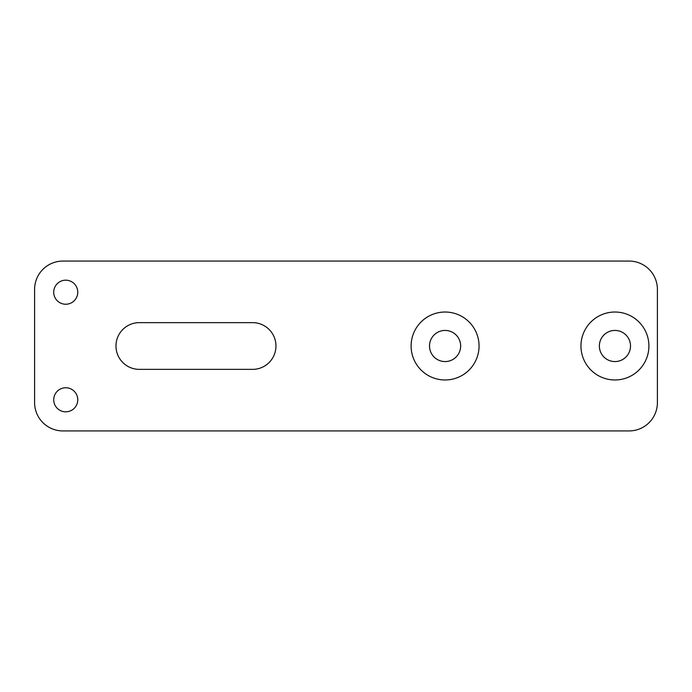 <?xml version="1.0" encoding="UTF-8"?>
<svg xmlns="http://www.w3.org/2000/svg" width="692" height="692" viewBox="0 0 692 692"><rect width="100%" height="100%" fill="white"/><g stroke="black" fill="none" stroke-linecap="round" stroke-linejoin="round"><path stroke-width="1.04" d="M77.772 292.214A12.032 12.032 0 0 1 59.728 302.629A12.032 12.032 0 0 1 59.728 281.791A12.032 12.032 0 0 1 77.772 292.214M140.052 322.645L251.871 322.645A23.364 23.364 0 0 1 275.952 346A23.364 23.364 0 0 1 251.871 369.355L140.052 369.355A23.364 23.364 0 0 1 115.971 346A23.364 23.364 0 0 1 140.052 322.645M77.772 399.786A12.032 12.032 0 0 1 59.728 410.209A12.032 12.032 0 0 1 59.728 389.371A12.032 12.032 0 0 1 77.772 399.786M630.507 346A15.57 15.57 0 0 1 607.152 359.485A15.57 15.57 0 0 1 607.152 332.515A15.57 15.57 0 0 1 630.507 346M648.906 346A33.969 33.969 0 0 1 597.949 375.419A33.969 33.969 0 0 1 597.949 316.581A33.969 33.969 0 0 1 648.906 346M460.656 346A15.57 15.57 0 0 1 437.301 359.485A15.57 15.57 0 0 1 437.301 332.515A15.57 15.57 0 0 1 460.656 346M479.054 346A33.969 33.969 0 0 1 428.097 375.419A33.969 33.969 0 0 1 428.097 316.581A33.969 33.969 0 0 1 479.054 346M657.4 289.386A28.311 28.311 0 0 0 629.089 261.074L62.911 261.074A28.311 28.311 0 0 0 34.6 289.386L34.6 402.614A28.311 28.311 0 0 0 62.911 430.926L629.089 430.926A28.311 28.311 0 0 0 657.4 402.614L657.4 289.386"/></g></svg>
